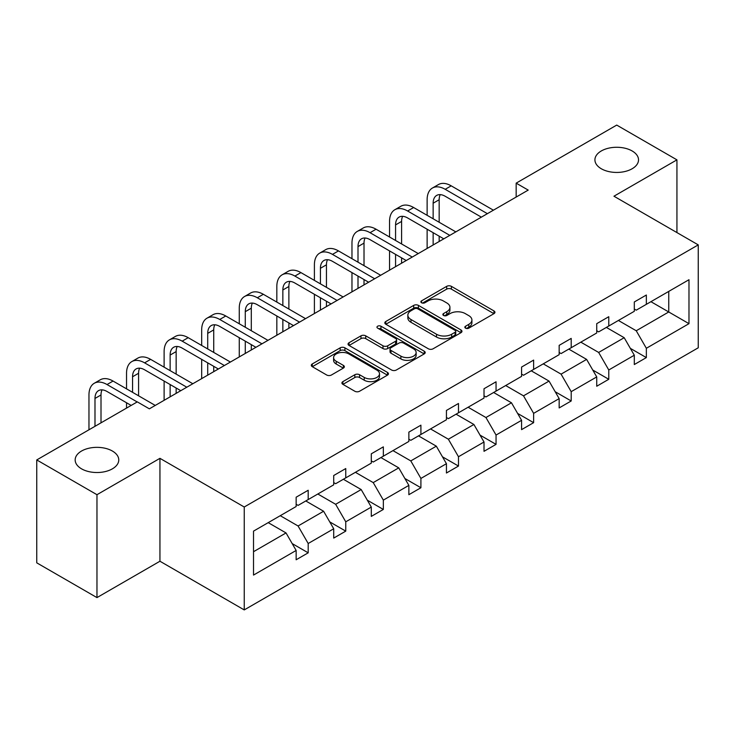 <?xml version="1.0" encoding="UTF-8"?>
<svg xmlns="http://www.w3.org/2000/svg" width="735" height="735" viewBox="0 0 735 735"><rect width="100%" height="100%" fill="white"/><g stroke="black" fill="none" stroke-linecap="round" stroke-linejoin="round"><path stroke-width="1.1" d="M112.381 451.033A21.802 12.587 0 0 0 88.623 448.304A21.802 12.587 0 0 0 75.163 459.935A21.802 12.587 0 0 0 81.548 468.838A21.802 12.587 0 0 0 105.307 471.567A21.802 12.587 0 0 0 118.767 459.935A21.802 12.587 0 0 0 112.381 451.033M632.137 150.96A21.802 12.587 0 0 0 608.378 148.231A21.802 12.587 0 0 0 594.918 159.853A21.802 12.587 0 0 0 601.303 168.756A21.802 12.587 0 0 0 625.062 171.485A21.802 12.587 0 0 0 638.522 159.853A21.802 12.587 0 0 0 632.137 150.96M465.531 328.15A2.343 1.351 0 0 0 468.847 328.15L493.966 313.652A3.344 1.929 0 0 0 494.94 312.283A3.344 1.929 0 0 0 493.966 310.923L451.409 286.356A3.344 1.929 0 0 0 446.678 286.356L421.559 300.854A2.343 1.351 0 0 0 420.879 301.809A2.343 1.351 0 0 0 421.559 302.765A2.343 1.351 0 0 0 424.867 302.765L428.119 300.891A10.694 6.174 0 0 1 443.251 300.891L446.797 302.939A10.694 6.174 0 0 1 449.93 307.303A10.694 6.174 0 0 1 446.797 311.668L443.545 313.551A2.343 1.351 0 0 0 442.865 314.506A2.343 1.351 0 0 0 443.545 315.462A2.343 1.351 0 0 0 446.862 315.462L450.105 313.579A10.694 6.174 0 0 1 465.237 313.579L468.783 315.627A10.694 6.174 0 0 1 471.916 320.001A10.694 6.174 0 0 1 468.783 324.365L465.531 326.239A2.343 1.351 0 0 0 464.851 327.194A2.343 1.351 0 0 0 465.531 328.15L465.531 326.239M342.896 381.621A3.344 1.929 0 0 0 341.913 382.99A3.344 1.929 0 0 0 342.896 384.35L354.83 391.25A3.344 1.929 0 0 0 359.562 391.25L387.455 375.144A3.344 1.929 0 0 0 388.438 373.775A3.344 1.929 0 0 0 387.455 372.406L344.908 347.839A3.344 1.929 0 0 0 340.176 347.839L312.283 363.944A3.344 1.929 0 0 0 311.3 365.313A3.344 1.929 0 0 0 312.283 366.673L326.698 375.006A3.344 1.929 0 0 0 331.43 375.006L343.364 368.106A3.344 1.929 0 0 0 344.347 366.747A3.344 1.929 0 0 0 343.364 365.378L336.217 361.252A8.939 5.163 0 0 1 333.598 357.596A8.939 5.163 0 0 1 339.12 352.828A8.939 5.163 0 0 1 348.868 353.948L376.88 370.128A8.939 5.163 0 0 1 379.499 373.775A8.939 5.163 0 0 1 373.977 378.543A8.939 5.163 0 0 1 364.229 377.423L359.562 374.731A3.344 1.929 0 0 0 354.83 374.731L342.896 381.621L342.896 384.35M159.945 458.337L96.965 494.701L36.75 459.935L36.75 562.835L96.965 597.601L159.945 561.237L244.24 609.912L244.24 507.003L159.945 458.337L159.945 561.237M676.935 232.582L676.935 159.853L613.955 196.217L698.25 244.884L244.24 507.003M676.935 159.853L616.72 125.088L516.163 183.144L516.163 197.053M36.75 459.935L137.307 401.88L149.352 408.835L528.208 190.099L516.163 183.144M428.358 348.794A3.344 1.929 0 0 0 433.09 348.794L460.983 332.689A3.344 1.929 0 0 0 461.966 331.329A3.344 1.929 0 0 0 460.983 329.96L418.426 305.392A3.344 1.929 0 0 0 413.704 305.392L385.801 321.498A3.344 1.929 0 0 0 384.828 322.867A3.344 1.929 0 0 0 385.801 324.227L428.358 348.794M378.58 328.655A2.343 1.351 0 0 1 380.96 328.986L380.96 326.211L424.224 351.183A3.344 1.929 0 0 1 425.197 352.552A3.344 1.929 0 0 1 424.224 353.912L396.321 370.017A3.344 1.929 0 0 1 391.599 370.017L349.042 345.45L349.042 342.721A3.344 1.929 0 0 0 348.059 344.09A3.344 1.929 0 0 0 349.042 345.45M349.042 342.721L360.977 335.831A3.344 1.929 0 0 1 365.708 335.831L382.972 345.79A3.344 1.929 0 0 0 387.694 345.79L395.614 341.224A3.344 1.929 0 0 0 396.597 339.855A3.344 1.929 0 0 0 395.614 338.495L377.652 328.122A2.343 1.351 0 0 1 376.963 327.167A2.343 1.351 0 0 1 378.406 325.917A2.343 1.351 0 0 1 380.96 326.211M96.965 494.701L96.965 597.601M253.52 531.129L296.15 506.516L296.15 497.2L308.195 490.254L308.195 499.57L333.718 484.824L333.718 475.508L345.762 468.553L345.762 477.879L371.294 463.133L371.294 453.817L383.339 446.862L383.339 456.178L408.862 441.441L408.862 432.125L420.907 425.17L420.907 434.486L446.439 419.749L446.439 410.433L458.484 403.478L458.484 412.794L484.016 398.058L484.016 388.741L496.051 381.787L496.051 391.103L521.584 376.366L521.584 367.05L533.628 360.095L533.628 369.411L559.16 354.674L559.16 345.358L571.196 338.403L571.196 347.719L596.728 332.983L596.728 323.666L608.773 316.712L608.773 326.028L634.305 311.291L634.305 301.966L646.35 295.02L646.35 304.336L688.98 279.723L688.98 323.666L646.35 348.28L646.35 357.596L634.305 364.542L634.305 355.225L608.773 369.971L608.773 379.288L596.728 386.242L596.728 376.917L571.196 391.663L571.196 400.979L559.16 407.934L559.16 398.618L533.628 413.355L533.628 422.671L521.584 429.626L521.584 420.31L496.051 435.046L496.051 444.363L484.016 451.318L484.016 442.001L458.484 456.738L458.484 466.054L446.439 473.009L446.439 463.693L420.907 478.43L420.907 487.746L408.862 494.701L408.862 485.385L383.339 500.122L383.339 509.438L371.294 516.393L371.294 507.076L345.762 521.813L345.762 531.129L333.718 538.084L333.718 528.768L308.195 543.505L308.195 552.821L296.15 559.776L296.15 550.46L253.52 575.073L253.52 531.129M244.24 609.912L698.25 347.793L698.25 244.884M305.778 500.958L323.602 511.248L298.07 525.984L280.255 515.694M298.07 525.984L308.195 543.505M323.602 511.248L333.718 528.768M296.15 504.293L298.07 505.404L308.195 499.57M343.355 479.266L361.179 489.556L335.647 504.293L317.823 494.003M335.647 504.293L345.762 521.813M361.179 489.556L371.294 507.076M333.718 482.601L335.647 483.713L345.762 477.879M380.923 457.574L398.747 467.864L373.224 482.601L355.4 472.311M373.224 482.601L383.339 500.122M398.747 467.864L408.862 485.385M371.294 460.909L373.224 462.021L383.339 456.178M418.5 435.883L436.324 446.173L410.791 460.909L392.968 450.619M410.791 460.909L420.907 478.43M436.324 446.173L446.439 463.693M408.862 439.218L410.791 440.329L420.907 434.486M456.077 414.191L473.9 424.481L448.368 439.218L430.545 428.928M448.368 439.218L458.484 456.738M473.9 424.481L484.016 442.001M446.439 417.526L448.368 418.638L458.484 412.794M493.644 392.499L511.468 402.789L485.936 417.526L468.112 407.236M485.936 417.526L496.051 435.046M511.468 402.789L521.584 420.31M484.016 395.834L485.936 396.946L496.051 391.103M531.221 370.798L549.045 381.088L523.513 395.834L505.689 385.544M523.513 395.834L533.628 413.355M549.045 381.088L559.16 398.618M521.584 374.143L523.513 375.254L533.628 369.411M568.789 349.107L586.613 359.397L561.081 374.143L543.257 363.853M561.081 374.143L571.196 391.663M586.613 359.397L596.728 376.917M559.16 352.451L561.081 353.563L571.196 347.719M606.366 327.415L624.19 337.705L598.658 352.451L580.834 342.161M598.658 352.451L608.773 369.971M624.19 337.705L634.305 355.225M596.728 330.759L598.658 331.871L608.773 326.028M650.925 301.69L668.749 311.98L636.234 330.759L618.411 320.469M636.234 330.759L646.35 348.28M688.98 323.666L668.749 311.98L668.749 291.4L688.98 279.723M634.305 309.058L636.234 310.17L646.35 304.336M253.52 551.709L286.034 532.939L268.211 522.649M286.034 532.939L296.15 550.46M630.327 348.344L646.35 357.596M592.759 370.036L608.773 379.288M555.182 391.727L571.196 400.979M517.615 413.419L533.628 422.671M480.038 435.12L496.051 444.363M442.461 456.812L458.484 466.054M404.893 478.503L420.907 487.746M367.316 500.195L383.339 509.438M329.749 521.887L345.762 531.129M292.172 543.578L308.195 552.821M466.468 328.481L468.783 327.148A10.694 6.174 0 0 0 471.916 322.775L471.916 320.001M449.93 307.303L449.93 310.087A10.694 6.174 0 0 1 446.797 314.451L444.482 315.793M493.92 313.68L451.409 289.131A3.344 1.929 0 0 0 446.678 289.131L422.496 303.096M460.937 332.716L418.426 308.176A3.344 1.929 0 0 0 413.704 308.176L385.847 324.254M455.075 332.284A2.343 1.351 0 0 0 455.755 331.329A2.343 1.351 0 0 0 455.075 330.373L417.719 308.801A2.343 1.351 0 0 0 414.411 308.801L410.984 310.786A10.694 6.174 0 0 0 407.851 315.15A10.694 6.174 0 0 0 410.984 319.523L436.517 334.26A10.694 6.174 0 0 0 451.648 334.26L455.075 332.284L455.075 335.059A2.343 1.351 0 0 0 455.755 334.103L455.755 331.329M407.851 315.15L407.851 317.933A10.694 6.174 0 0 0 410.984 322.298L410.984 319.523M455.075 335.059L451.648 337.043A10.694 6.174 0 0 1 436.517 337.043L410.984 322.298M349.088 345.478L360.977 338.614L360.977 335.831M396.597 339.855L396.597 342.639A3.344 1.929 0 0 1 395.614 343.998L387.694 348.574A3.344 1.929 0 0 1 382.972 348.574L365.708 338.614A3.344 1.929 0 0 0 360.977 338.614M380.96 328.986L424.178 353.939M400.878 356.135A8.939 5.163 0 0 0 410.626 357.256A8.939 5.163 0 0 0 416.139 352.478A8.939 5.163 0 0 0 413.52 348.831L403.653 343.135A3.344 1.929 0 0 0 398.921 343.135L391.002 347.701A3.344 1.929 0 0 0 390.028 349.07A3.344 1.929 0 0 0 391.002 350.439L400.878 356.135L400.878 358.91A8.939 5.163 0 0 0 410.626 360.031A8.939 5.163 0 0 0 416.139 355.262L416.139 352.478M390.028 349.07L390.028 351.854A3.344 1.929 0 0 0 391.002 353.213L391.002 350.439M400.878 358.91L391.002 353.213M379.499 373.775L379.499 376.559A8.939 5.163 0 0 1 373.977 381.327A8.939 5.163 0 0 1 364.229 380.206L359.562 377.514A3.344 1.929 0 0 0 354.83 377.514L342.942 384.377M333.598 357.596L333.598 360.38A8.939 5.163 0 0 0 336.217 364.036L336.217 361.252M343.328 368.134L336.217 364.036M387.418 375.162L344.908 350.623A3.344 1.929 0 0 0 340.176 350.623L312.32 366.701M427.127 215.309L427.127 199.736A25.55 14.746 60 0 1 432.41 188.041L438.437 184.568A25.55 14.746 60 0 1 451.207 185.836L493.405 210.192M432.41 188.041A25.55 14.746 60 0 1 445.189 189.308L487.388 213.674M481.361 217.147L445.189 196.263A17.034 9.831 -120 0 0 436.673 195.418A17.034 9.831 -120 0 0 433.145 203.218L433.145 218.791M440.228 194.628A17.034 9.831 -120 0 0 439.162 199.736L439.162 222.264M433.145 232.692L433.145 244.985M439.162 236.174L439.162 241.512M427.127 248.458L427.127 229.219M389.55 237.001L389.55 221.428A25.55 14.746 60 0 1 394.842 209.732L400.86 206.259A25.55 14.746 60 0 1 413.64 207.527L455.829 231.883M394.842 209.732A25.55 14.746 60 0 1 407.613 211L449.811 235.365M443.793 238.838L407.613 217.955A17.034 9.831 -120 0 0 399.096 217.11A17.034 9.831 -120 0 0 395.568 224.91L395.568 240.483M402.661 216.32A17.034 9.831 -120 0 0 401.595 221.428L401.595 243.956M395.568 254.383L395.568 266.676M401.595 257.866L401.595 263.204M389.55 270.158L389.55 250.911M351.973 258.692L351.973 243.12A25.55 14.746 60 0 1 357.265 231.424L363.292 227.951A25.55 14.746 60 0 1 376.063 229.219L418.261 253.575M357.265 231.424A25.55 14.746 60 0 1 370.045 232.692L412.234 257.057M406.216 260.53L370.045 239.647A17.034 9.831 -120 0 0 361.528 238.802A17.034 9.831 -120 0 0 358 246.602L358 262.175M365.084 238.021A17.034 9.831 -120 0 0 364.018 243.12L364.018 265.647M358 276.075L358 288.368M364.018 279.557L364.018 284.895M351.973 291.85L351.973 272.602M314.405 280.393L314.405 264.811A25.55 14.746 60 0 1 319.697 253.125L325.715 249.643A25.55 14.746 60 0 1 338.486 250.911L380.684 275.276M319.697 253.125A25.55 14.746 60 0 1 332.468 254.383L374.666 278.749M368.639 282.222L332.468 261.338A17.034 9.831 -120 0 0 323.951 260.493A17.034 9.831 -120 0 0 320.423 268.293L320.423 283.866M327.516 259.712A17.034 9.831 -120 0 0 326.45 264.811L326.45 287.339M320.423 297.767L320.423 310.06M326.45 301.249L326.45 306.587M314.405 313.542L314.405 294.294M276.829 302.085L276.829 286.503A25.55 14.746 60 0 1 282.121 274.817L288.148 271.334A25.55 14.746 60 0 1 300.918 272.602L343.116 296.968M282.121 274.817A25.55 14.746 60 0 1 294.891 276.075L337.089 300.44M331.072 303.913L294.891 283.03A17.034 9.831 -120 0 0 286.384 282.185A17.034 9.831 -120 0 0 282.856 289.985L282.856 305.558M289.939 281.404A17.034 9.831 -120 0 0 288.873 286.503L288.873 309.031M282.856 319.468L282.856 331.751M288.873 322.941L288.873 328.279M276.829 335.233L276.829 315.986M239.261 323.777L239.261 308.204A25.55 14.746 60 0 1 244.553 296.508L250.571 293.026A25.55 14.746 60 0 1 263.341 294.294L305.539 318.659M244.553 296.508A25.55 14.746 60 0 1 257.323 297.767L299.522 322.132M293.495 325.605L257.323 304.722A17.034 9.831 -120 0 0 248.807 303.877A17.034 9.831 -120 0 0 245.279 311.677L245.279 327.25M252.371 303.096A17.034 9.831 -120 0 0 251.296 308.204L251.296 330.722M245.279 341.159L245.279 353.452M251.296 344.632L251.296 349.97M239.261 356.925L239.261 337.677M201.684 345.468L201.684 329.896A25.55 14.746 60 0 1 206.976 318.2L212.994 314.718A25.55 14.746 60 0 1 225.774 315.986L267.972 340.351M206.976 318.2A25.55 14.746 60 0 1 219.747 319.459L261.945 343.824M255.927 347.306L219.747 326.413A17.034 9.831 -120 0 0 211.23 325.568A17.034 9.831 -120 0 0 207.711 333.368L207.711 348.941M214.795 324.787A17.034 9.831 -120 0 0 213.729 329.896L213.729 352.423M207.711 362.851L207.711 375.144M213.729 366.324L213.729 371.662M201.684 378.617L201.684 359.369M164.116 367.16L164.116 351.587A25.55 14.746 60 0 1 169.399 339.892L175.426 336.409A25.55 14.746 60 0 1 188.197 337.677L230.395 362.043M169.399 339.892A25.55 14.746 60 0 1 182.179 341.159L224.377 365.515M218.35 368.998L182.179 348.105A17.034 9.831 -120 0 0 173.662 347.269A17.034 9.831 -120 0 0 170.134 355.06L170.134 370.633M177.218 346.479A17.034 9.831 -120 0 0 176.152 351.587L176.152 374.115M170.134 384.543L170.134 396.836M176.152 388.016L176.152 393.354M164.116 400.309L164.116 381.061M126.539 388.852L126.539 373.279A25.55 14.746 60 0 1 131.831 361.583L137.849 358.11A25.55 14.746 60 0 1 150.629 359.369L192.818 383.734M131.831 361.583A25.55 14.746 60 0 1 144.602 362.851L186.8 387.207M180.782 390.689L144.602 369.797A17.034 9.831 -120 0 0 136.085 368.961A17.034 9.831 -120 0 0 132.557 376.752L132.557 392.325M139.65 368.171A17.034 9.831 -120 0 0 138.584 373.279L138.584 395.807M126.539 408.1L126.539 402.752M88.963 429.791L88.963 394.971A25.55 14.746 60 0 1 94.255 383.275L100.282 379.802A25.55 14.746 60 0 1 113.052 381.061L155.25 405.426M94.255 383.275A25.55 14.746 60 0 1 107.034 384.543L137.188 401.953M131.161 405.426L107.034 391.498A17.034 9.831 -120 0 0 98.518 390.652A17.034 9.831 -120 0 0 94.99 398.443L94.99 426.309M102.073 389.862A17.034 9.831 -120 0 0 101.007 394.971L101.007 422.836M468.783 327.148L468.783 324.365M443.545 315.462L443.545 313.551M446.797 314.451L446.797 311.668M421.559 302.765L421.559 300.854M446.678 289.131L446.678 286.356M451.409 289.131L451.409 286.356M493.966 313.652L493.966 310.923M385.801 324.227L385.801 321.498M413.704 308.176L413.704 305.392M418.426 308.176L418.426 305.392M460.983 332.689L460.983 329.96M436.517 337.043L436.517 334.26M451.648 337.043L451.648 334.26M365.708 338.614L365.708 335.831M382.972 348.574L382.972 345.79M387.694 348.574L387.694 345.79M395.614 343.998L395.614 341.224M424.224 353.912L424.224 351.183M354.83 377.514L354.83 374.731M359.562 377.514L359.562 374.731M364.229 380.206L364.229 377.423M343.364 368.106L343.364 365.378M312.283 366.673L312.283 363.944M340.176 350.623L340.176 347.839M344.908 350.623L344.908 347.839M387.455 375.144L387.455 372.406M451.207 185.836L445.189 189.308M439.162 199.736L433.145 203.218M413.64 207.527L407.613 211M401.595 221.428L395.568 224.91M376.063 229.219L370.045 232.692M364.018 243.12L358 246.602M338.486 250.911L332.468 254.383M326.45 264.811L320.423 268.293M300.918 272.602L294.891 276.075M288.873 286.503L282.856 289.985M263.341 294.294L257.323 297.767M251.296 308.204L245.279 311.677M225.774 315.986L219.747 319.459M213.729 329.896L207.711 333.368M188.197 337.677L182.179 341.159M176.152 351.587L170.134 355.06M150.629 359.369L144.602 362.851M138.584 373.279L132.557 376.752M113.052 381.061L107.034 384.543M101.007 394.971L94.99 398.443"/></g></svg>
